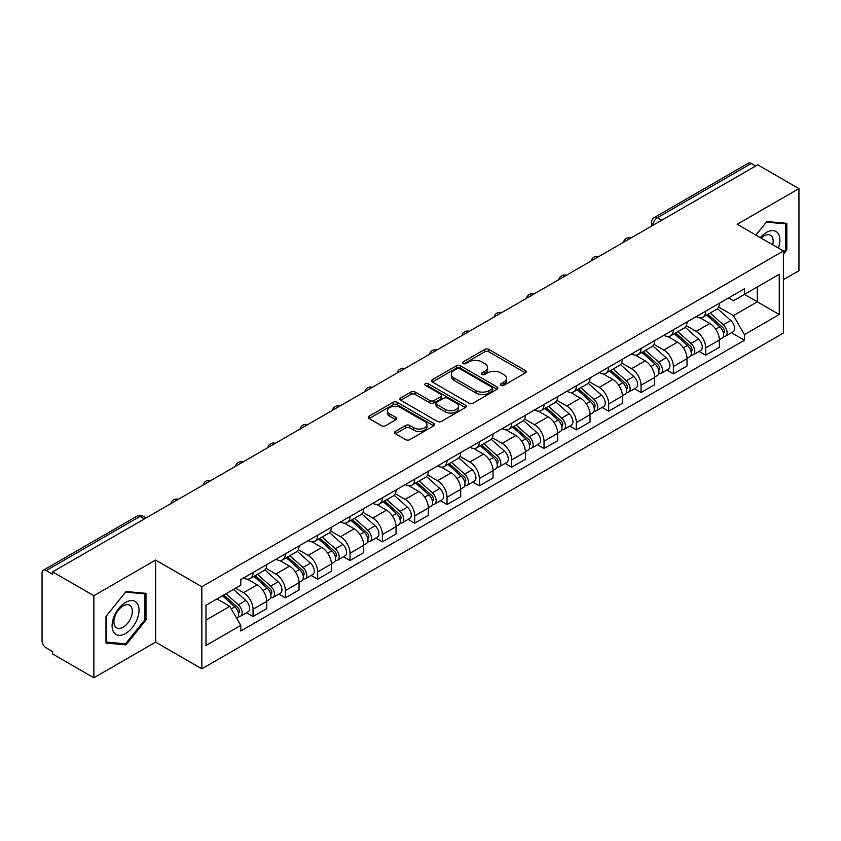<?xml version="1.0" encoding="UTF-8"?>
<svg xmlns="http://www.w3.org/2000/svg" width="841" height="841" viewBox="0 0 841 841"><rect width="100%" height="100%" fill="white"/><g stroke="black" fill="none" stroke-linecap="round" stroke-linejoin="round"><path stroke-width="1.26" d="M500.973 385.378A2.018 1.167 0 0 0 503.822 385.378L525.436 372.899A2.88 1.661 0 0 0 526.277 371.722A2.88 1.661 0 0 0 525.436 370.555L488.821 349.414A2.88 1.661 0 0 0 484.752 349.414L463.139 361.893A2.018 1.167 0 0 0 462.55 362.713A2.018 1.167 0 0 0 463.139 363.533A2.018 1.167 0 0 0 465.988 363.533L468.784 361.914A9.209 5.319 0 0 1 481.798 361.914L484.847 363.68A9.209 5.319 0 0 1 487.549 367.443A9.209 5.319 0 0 1 484.847 371.196L482.051 372.815A2.018 1.167 0 0 0 481.462 373.635A2.018 1.167 0 0 0 482.051 374.455A2.018 1.167 0 0 0 484.9 374.455L487.696 372.847A9.209 5.319 0 0 1 500.721 372.847L503.77 374.602A9.209 5.319 0 0 1 506.471 378.366A9.209 5.319 0 0 1 503.77 382.119L500.973 383.738A2.018 1.167 0 0 0 500.384 384.558A2.018 1.167 0 0 0 500.973 385.378L500.973 383.738M395.438 431.391A2.88 1.661 0 0 0 394.597 432.568A2.88 1.661 0 0 0 395.438 433.746L405.719 439.675A2.88 1.661 0 0 0 409.788 439.675L433.788 425.809A2.88 1.661 0 0 0 434.629 424.642A2.88 1.661 0 0 0 433.788 423.465L397.173 402.324A2.88 1.661 0 0 0 393.104 402.324L369.094 416.179A2.88 1.661 0 0 0 368.253 417.357A2.88 1.661 0 0 0 369.094 418.534L381.509 425.693A2.88 1.661 0 0 0 385.577 425.693L395.848 419.764A2.88 1.661 0 0 0 396.689 418.587A2.88 1.661 0 0 0 395.848 417.42L389.698 413.867A7.695 4.447 0 0 1 387.438 410.723A7.695 4.447 0 0 1 392.19 406.613A7.695 4.447 0 0 1 400.579 407.58L424.684 421.499A7.695 4.447 0 0 1 426.944 424.642A7.695 4.447 0 0 1 422.193 428.742A7.695 4.447 0 0 1 413.804 427.785L409.788 425.462A2.88 1.661 0 0 0 405.719 425.462L395.438 431.391L395.438 433.746M201.84 586.734L155.627 560.043L93.866 595.701L52.615 571.891L757.709 164.815L798.95 188.626L737.189 224.284L783.402 250.965L201.84 586.734L201.84 668.816L783.402 333.057L783.402 250.965M468.984 403.144A2.88 1.661 0 0 0 473.052 403.144L497.063 389.288A2.88 1.661 0 0 0 497.904 388.111A2.88 1.661 0 0 0 497.063 386.934L460.437 365.793A2.88 1.661 0 0 0 456.369 365.793L432.369 379.659A2.88 1.661 0 0 0 431.517 380.826A2.88 1.661 0 0 0 432.369 382.003L468.984 403.144M426.156 385.819A2.018 1.167 0 0 1 428.195 386.103L428.195 383.706L465.42 405.204A2.88 1.661 0 0 1 466.261 406.371A2.88 1.661 0 0 1 465.42 407.549L441.42 421.404A2.88 1.661 0 0 1 437.352 421.404L400.726 400.263L400.726 397.919A2.88 1.661 0 0 0 399.885 399.097A2.88 1.661 0 0 0 400.726 400.263M400.726 397.919L411.007 391.99A2.88 1.661 0 0 1 415.076 391.99L429.919 400.558A2.88 1.661 0 0 0 433.988 400.558L440.81 396.626A2.88 1.661 0 0 0 441.651 395.449A2.88 1.661 0 0 0 440.81 394.282L425.346 385.346A2.018 1.167 0 0 1 424.758 384.526A2.018 1.167 0 0 1 425.998 383.454A2.018 1.167 0 0 1 428.195 383.706M93.866 595.701L93.866 677.793L52.615 653.983L52.615 651.586L46.192 647.875A5.866 3.385 -120 0 1 42.05 640.695L42.05 572.973A5.866 3.385 -120 0 1 43.259 570.282L137.146 516.08A5.866 3.385 60 0 1 140.079 516.374L46.192 570.576A5.866 3.385 -120 0 0 43.259 570.282M783.402 279.685L798.95 270.718L798.95 188.626M93.866 677.793L155.627 642.135L201.84 668.816M52.615 571.891L52.615 574.287L46.192 570.576M661.751 220.216L657.399 217.703A5.866 3.385 60 0 0 654.466 217.409L748.353 163.207A5.866 3.385 60 0 1 751.276 163.501L657.399 217.703A5.866 3.385 120 0 0 653.247 224.883L653.247 225.125M755.638 166.013L751.276 163.501M705.683 311.159A13.488 7.779 60 0 1 702.897 317.215L716.574 309.309A13.488 7.779 -120 0 0 719.36 303.265M686.267 325.677L696.148 331.375A13.488 7.779 60 0 1 705.683 347.89L719.36 339.995A13.488 7.779 -120 0 0 709.825 323.48L700.038 317.835M719.36 339.995L719.36 347.291L705.683 355.196L699.123 351.401M702.897 317.215A13.488 7.779 60 0 1 696.253 316.605M705.683 347.89L705.683 355.196M673.357 329.83A13.488 7.779 60 0 1 670.561 335.874L684.238 327.979A13.488 7.779 -120 0 0 687.034 321.924M666.797 370.072L673.357 373.856L687.034 365.961L687.034 358.665A13.488 7.779 -120 0 0 677.499 342.15L667.712 336.495M670.561 335.874A13.488 7.779 60 0 1 663.927 335.265M653.941 344.347L663.822 350.045A13.488 7.779 60 0 1 673.357 366.56L673.357 373.856M641.021 348.489A13.488 7.779 60 0 1 638.224 354.545L651.912 346.65A13.488 7.779 -120 0 0 654.697 340.594M634.461 388.742L641.021 392.526L654.697 384.631L654.697 377.325A13.488 7.779 -120 0 0 645.163 360.821L635.375 355.165M638.224 354.545A13.488 7.779 60 0 1 631.591 353.935M621.604 363.007L631.486 368.715A13.488 7.779 60 0 1 641.021 385.231L641.021 392.526M608.684 367.16A13.488 7.779 60 0 1 605.898 373.215L619.575 365.309A13.488 7.779 -120 0 0 622.372 359.265M602.135 407.401L608.684 411.196L622.372 403.291L622.372 395.995A13.488 7.779 -120 0 0 612.837 379.48L603.039 373.835M605.898 373.215A13.488 7.779 60 0 1 599.255 372.605M589.278 381.677L599.16 387.375A13.488 7.779 60 0 1 608.684 403.89L608.684 411.196M576.358 385.83A13.488 7.779 60 0 1 573.562 391.874L587.239 383.98A13.488 7.779 -120 0 0 590.035 377.924M569.799 426.072L576.358 429.856L590.035 421.961L590.035 414.666A13.488 7.779 -120 0 0 580.5 398.15L570.713 392.495M573.562 391.874A13.488 7.779 60 0 1 566.929 391.265M556.942 400.348L566.823 406.045A13.488 7.779 60 0 1 576.358 422.56L576.358 429.856M544.022 404.489A13.488 7.779 60 0 1 541.236 410.545L554.913 402.65A13.488 7.779 -120 0 0 557.699 396.595M537.462 444.742L544.022 448.526L557.699 440.631L557.699 433.325A13.488 7.779 -120 0 0 548.174 416.821L538.377 411.165M541.236 410.545A13.488 7.779 60 0 1 534.592 409.935M524.616 419.007L534.487 424.716A13.488 7.779 60 0 1 544.022 441.231L544.022 448.526M511.696 423.16A13.488 7.779 60 0 1 508.9 429.215L522.576 421.309A13.488 7.779 -120 0 0 525.373 415.265M505.136 463.402L511.696 467.197L525.373 459.291L525.373 451.995A13.488 7.779 -120 0 0 515.838 435.48L506.051 429.835M508.9 429.215A13.488 7.779 60 0 1 502.266 428.605M492.279 437.677L502.161 443.375A13.488 7.779 60 0 1 511.696 459.89L511.696 467.197M479.359 441.83A13.488 7.779 60 0 1 476.563 447.875L490.25 439.98A13.488 7.779 -120 0 0 493.036 433.924M472.8 482.072L479.359 485.856L493.036 477.961L493.036 470.666A13.488 7.779 -120 0 0 483.501 454.151L473.714 448.495M476.563 447.875A13.488 7.779 60 0 1 469.93 447.265M459.943 456.348L469.825 462.045A13.488 7.779 60 0 1 479.359 478.561L479.359 485.856M447.023 460.49A13.488 7.779 60 0 1 444.237 466.545L457.914 458.65A13.488 7.779 -120 0 0 460.71 452.595M440.474 500.742L447.034 504.526L460.71 496.632L460.71 489.325A13.488 7.779 -120 0 0 451.175 472.821L441.378 467.165M444.237 466.545A13.488 7.779 60 0 1 437.604 465.935M427.617 475.007L437.499 480.716A13.488 7.779 60 0 1 447.034 497.231L447.034 504.526M414.697 479.16A13.488 7.779 60 0 1 411.901 485.215L425.588 477.31A13.488 7.779 -120 0 0 428.374 471.265M408.137 519.402L414.697 523.197L428.374 515.291L428.374 507.996A13.488 7.779 -120 0 0 418.839 491.48L409.052 485.835M411.901 485.215A13.488 7.779 60 0 1 405.267 484.605M395.281 493.678L405.162 499.375A13.488 7.779 60 0 1 414.697 515.89L414.697 523.197M382.361 497.83A13.488 7.779 60 0 1 379.575 503.875L393.252 495.98A13.488 7.779 -120 0 0 396.048 489.925M375.811 538.072L382.361 541.856L396.048 533.961L396.048 526.666A13.488 7.779 -120 0 0 386.513 510.151L376.715 504.495M379.575 503.875A13.488 7.779 60 0 1 372.931 503.265M362.955 512.348L372.826 518.045A13.488 7.779 60 0 1 382.361 534.561L382.361 541.856M350.035 516.49A13.488 7.779 60 0 1 347.238 522.545L360.915 514.65A13.488 7.779 -120 0 0 363.711 508.595M343.475 556.742L350.035 560.527L363.711 552.632L363.711 545.325A13.488 7.779 -120 0 0 354.177 528.821L344.39 523.165M347.238 522.545A13.488 7.779 60 0 1 340.605 521.935M330.618 531.007L340.5 536.716A13.488 7.779 60 0 1 350.035 553.231L350.035 560.527M317.698 535.16A13.488 7.779 60 0 1 314.912 541.215L328.589 533.31A13.488 7.779 -120 0 0 331.375 527.265M311.138 575.402L317.698 579.197L331.375 571.291L331.375 563.996A13.488 7.779 -120 0 0 321.851 547.48L312.053 541.835M314.912 541.215A13.488 7.779 60 0 1 308.269 540.605M298.292 549.678L308.163 555.375A13.488 7.779 60 0 1 317.698 571.891L317.698 579.197M285.372 553.83A13.488 7.779 60 0 1 282.576 559.875L296.253 551.98A13.488 7.779 -120 0 0 299.049 545.925M278.813 594.072L285.372 597.856L299.049 589.962L299.049 582.666A13.488 7.779 -120 0 0 289.514 566.151L279.727 560.495M282.576 559.875A13.488 7.779 60 0 1 275.943 559.265M265.956 568.348L275.837 574.046A13.488 7.779 60 0 1 285.372 590.561L285.372 597.856M253.036 572.49A13.488 7.779 60 0 1 250.24 578.545L263.927 570.65A13.488 7.779 -120 0 0 266.713 564.595M246.476 612.742L253.036 616.527L266.713 608.632L266.713 601.326A13.488 7.779 -120 0 0 257.178 584.821L247.391 579.165M250.24 578.545A13.488 7.779 60 0 1 243.606 577.935M235.627 588.164L243.501 592.716A13.488 7.779 60 0 1 253.036 609.231L253.036 616.527M728.59 297.935L733.457 300.752L779.26 274.303L757.289 286.991L757.289 301.824L733.457 315.585L718.603 307.007M205.992 620.111L229.824 606.35L240.81 625.378L205.992 645.489L205.992 605.278L240.81 585.178L240.81 579.554L744.443 288.778L744.443 294.403L779.26 314.513L744.443 334.613L733.457 315.585M779.26 274.303L779.26 314.513M240.81 625.378L240.81 631.002L744.443 340.237L744.443 334.613M783.402 254.255L786.829 250.008L786.829 223.338L766.824 221.551L755.933 235.102L766.414 222.14L785.788 223.874L785.788 249.714L783.402 252.678M155.627 560.043L155.627 642.135M105.987 643.081L125.992 644.868L145.987 619.985L145.987 593.326L125.992 591.538L105.987 616.411L105.987 643.081M229.824 606.35L216.978 598.939M731.46 332.742L744.443 340.237M785.788 249.409L786.829 250.008M123.879 643.649L125.992 644.868M144.957 619.386L145.987 619.985M501.783 385.662L503.77 384.516A9.209 5.319 0 0 0 506.471 380.752L506.471 378.366M487.549 367.443L487.549 369.83A9.209 5.319 0 0 1 484.847 373.593L482.86 374.739M525.394 372.92L488.821 351.801A2.88 1.661 0 0 0 484.752 351.801L463.938 363.817M497.02 389.309L460.437 368.19A2.88 1.661 0 0 0 456.369 368.19L432.4 382.024L432.369 379.659M491.974 388.931A2.018 1.167 0 0 0 492.563 388.111A2.018 1.167 0 0 0 491.974 387.291L459.827 368.726A2.018 1.167 0 0 0 456.978 368.726L454.035 370.439A9.209 5.319 0 0 0 451.333 374.192A9.209 5.319 0 0 0 454.035 377.956L476.006 390.634A9.209 5.319 0 0 0 489.02 390.634L491.974 388.931L491.974 391.328A2.018 1.167 0 0 0 492.563 390.508L492.563 388.111M451.333 374.192L451.333 376.589A9.209 5.319 0 0 0 454.035 380.342L454.035 377.956M491.974 391.328L489.02 393.031A9.209 5.319 0 0 1 476.006 393.031L454.035 380.342M400.768 400.284L411.007 394.376L411.007 391.99M441.651 395.449L441.651 397.846A2.88 1.661 0 0 1 440.81 399.023L433.988 402.955A2.88 1.661 0 0 1 429.919 402.955L415.076 394.376A2.88 1.661 0 0 0 411.007 394.376M428.195 386.103L465.388 407.57M445.331 409.462A7.695 4.447 0 0 0 453.72 410.419A7.695 4.447 0 0 0 458.471 406.319A7.695 4.447 0 0 0 456.221 403.175L447.727 398.266A2.88 1.661 0 0 0 443.659 398.266L436.836 402.208A2.88 1.661 0 0 0 435.995 403.375A2.88 1.661 0 0 0 436.836 404.553L445.331 409.462L445.331 411.848A7.695 4.447 0 0 0 453.72 412.815A7.695 4.447 0 0 0 458.471 408.705L458.471 406.319M435.995 403.375L435.995 405.772A2.88 1.661 0 0 0 436.836 406.949L436.836 404.553M445.331 411.848L436.836 406.949M426.944 424.642L426.944 427.028A7.695 4.447 0 0 1 422.193 431.139A7.695 4.447 0 0 1 413.804 430.171L409.788 427.859A2.88 1.661 0 0 0 405.719 427.859L395.48 433.767M387.438 410.723L387.438 413.11A7.695 4.447 0 0 0 389.698 416.253L389.698 413.867M395.806 419.785L389.698 416.253M433.746 425.84L397.173 404.721A2.88 1.661 0 0 0 393.104 404.721L369.136 418.555M706.619 315.06L719.791 326.813A7.327 4.226 60 0 1 722.093 338.145L719.36 339.722M706.966 315.364L713.168 318.949M707.954 314.292L722.608 327.37A3.522 2.029 60 0 1 723.712 332.815A3.522 2.029 60 0 1 723.397 332.941M710.14 313.02L723.313 324.784A7.327 4.226 60 0 1 725.615 336.106A7.327 4.226 60 0 1 723.407 336.347M717.489 308.615L730.776 320.474A7.327 4.226 60 0 1 733.079 331.806L725.615 336.106M674.293 333.73L687.465 345.483A7.327 4.226 60 0 1 689.767 356.815L687.034 358.392M674.64 334.035L680.842 337.619M675.617 332.962L690.272 346.04A3.522 2.029 60 0 1 691.386 351.475A3.522 2.029 60 0 1 691.06 351.601M677.814 331.69L690.987 343.443A7.327 4.226 60 0 1 693.289 354.776A7.327 4.226 60 0 1 691.071 355.018M685.152 327.275L698.451 339.144A7.327 4.226 60 0 1 700.742 350.466L693.289 354.776M641.956 352.39L655.128 364.142A7.327 4.226 60 0 1 657.431 375.475L654.697 377.052M642.303 352.705L648.506 356.279M643.281 351.622L657.946 364.71A3.522 2.029 60 0 1 659.05 370.145A3.522 2.029 60 0 1 658.724 370.271M645.478 350.361L658.65 362.114A7.327 4.226 60 0 1 660.952 373.446A7.327 4.226 60 0 1 658.745 373.677M652.826 345.945L666.114 357.803A7.327 4.226 60 0 1 668.416 369.136L660.952 373.446M778.419 248.095A19.049 10.996 120 0 0 778.083 233.462A19.049 10.996 120 0 0 760.306 237.635M772.721 244.805A13.046 7.527 120 0 0 771.943 236.626A13.046 7.527 120 0 0 770.482 235.27A13.046 7.527 120 0 0 761.094 238.087M784.506 223.128L785.788 223.874M137.241 603.449A19.049 10.996 120 0 0 118.833 608.379A19.049 10.996 120 0 0 113.903 632.474A19.049 10.996 120 0 0 132.31 627.544A19.049 10.996 120 0 0 137.241 603.449M131.112 606.613A13.046 7.527 120 0 0 129.64 605.247A13.046 7.527 120 0 0 117.509 611.333A13.046 7.527 120 0 0 115.133 626.482A13.046 7.527 120 0 0 116.605 627.838A13.046 7.527 120 0 0 128.736 621.751A13.046 7.527 120 0 0 131.112 606.613M125.572 643.796L106.197 642.072L106.197 616.232L125.572 592.127L144.957 593.851L144.957 619.691L125.572 643.796M143.664 593.115L144.957 593.851M609.62 371.06L622.803 382.813A7.327 4.226 60 0 1 625.094 394.145L622.361 395.722M609.977 371.365L616.169 374.949M610.955 370.292L625.609 383.37A3.522 2.029 60 0 1 626.713 388.815A3.522 2.029 60 0 1 626.398 388.941M613.152 369.02L626.324 380.784A7.327 4.226 60 0 1 628.626 392.106A7.327 4.226 60 0 1 626.408 392.348M620.49 364.616L633.788 376.474A7.327 4.226 60 0 1 636.08 387.806L628.626 392.106M577.294 389.73L590.466 401.483A7.327 4.226 60 0 1 592.768 412.815L590.035 414.392M577.641 390.035L583.843 393.62M578.619 388.963L593.283 402.04A3.522 2.029 60 0 1 594.387 407.475A3.522 2.029 60 0 1 594.061 407.601M580.816 387.69L593.988 399.443A7.327 4.226 60 0 1 596.29 410.776A7.327 4.226 60 0 1 594.072 411.018M588.164 383.275L601.452 395.144A7.327 4.226 60 0 1 603.754 406.466L596.29 410.776M544.957 408.39L558.13 420.143A7.327 4.226 60 0 1 560.432 431.475L557.699 433.052M545.304 408.705L551.507 412.279M546.293 407.622L560.947 420.71A3.522 2.029 60 0 1 562.051 426.145A3.522 2.029 60 0 1 561.735 426.271M548.479 406.361L561.662 418.114A7.327 4.226 60 0 1 563.954 429.446A7.327 4.226 60 0 1 561.746 429.677M555.827 401.945L569.115 413.804A7.327 4.226 60 0 1 571.417 425.136L563.954 429.446M512.632 427.06L525.804 438.813A7.327 4.226 60 0 1 528.106 450.145L525.373 451.722M512.978 427.365L519.181 430.949M513.956 426.292L528.621 439.37A3.522 2.029 60 0 1 529.725 444.815A3.522 2.029 60 0 1 529.399 444.942M516.153 425.02L529.325 436.784A7.327 4.226 60 0 1 531.628 448.106A7.327 4.226 60 0 1 529.409 448.348M523.501 420.616L536.789 432.474A7.327 4.226 60 0 1 539.092 443.806L531.628 448.106M480.295 445.73L493.467 457.483A7.327 4.226 60 0 1 495.77 468.815L493.036 470.392M480.642 446.035L486.844 449.62M481.62 444.963L496.285 458.04A3.522 2.029 60 0 1 497.388 463.475A3.522 2.029 60 0 1 497.073 463.601M483.817 443.691L496.989 455.444A7.327 4.226 60 0 1 499.291 466.776A7.327 4.226 60 0 1 497.084 467.018M491.165 439.275L504.453 451.144A7.327 4.226 60 0 1 506.755 462.466L499.291 466.776M447.959 464.39L461.141 476.143A7.327 4.226 60 0 1 463.444 487.475L460.7 489.052M448.316 464.705L454.518 468.279M449.294 463.622L463.948 476.71A3.522 2.029 60 0 1 465.052 482.145A3.522 2.029 60 0 1 464.737 482.271M451.491 462.361L464.663 474.114A7.327 4.226 60 0 1 466.965 485.446A7.327 4.226 60 0 1 464.747 485.678M458.829 457.946L472.127 469.804A7.327 4.226 60 0 1 474.419 481.136L466.965 485.446M415.633 483.06L428.805 494.813A7.327 4.226 60 0 1 431.107 506.145L428.374 507.722M415.98 483.365L422.182 486.95M416.957 482.292L431.622 495.37A3.522 2.029 60 0 1 432.726 500.815A3.522 2.029 60 0 1 432.4 500.942M419.154 481.02L432.327 492.784A7.327 4.226 60 0 1 434.629 504.106A7.327 4.226 60 0 1 432.421 504.348M426.503 476.616L439.79 488.474A7.327 4.226 60 0 1 442.093 499.806L434.629 504.106M383.296 501.73L396.479 513.483A7.327 4.226 60 0 1 398.771 524.816L396.037 526.392M383.654 502.035L389.846 505.62M384.631 500.963L399.286 514.04A3.522 2.029 60 0 1 400.39 519.475A3.522 2.029 60 0 1 400.074 519.601M386.818 499.691L400.001 511.444A7.327 4.226 60 0 1 402.303 522.776A7.327 4.226 60 0 1 400.085 523.018M394.166 495.275L407.454 507.144A7.327 4.226 60 0 1 409.756 518.466L402.303 522.776M350.97 520.39L364.142 532.143A7.327 4.226 60 0 1 366.445 543.475L363.711 545.052M351.317 520.705L357.52 524.279M352.295 519.622L366.96 532.71A3.522 2.029 60 0 1 368.064 538.145A3.522 2.029 60 0 1 367.738 538.272M354.492 518.361L367.664 530.114A7.327 4.226 60 0 1 369.966 541.446A7.327 4.226 60 0 1 367.748 541.678M361.84 513.946L375.128 525.804A7.327 4.226 60 0 1 377.43 537.136L369.966 541.446M318.634 539.06L331.806 550.813A7.327 4.226 60 0 1 334.108 562.145L331.375 563.722M318.981 539.365L325.183 542.95M319.969 538.293L334.623 551.37A3.522 2.029 60 0 1 335.727 556.816A3.522 2.029 60 0 1 335.412 556.942M322.156 537.021L335.338 548.784A7.327 4.226 60 0 1 337.63 560.106A7.327 4.226 60 0 1 335.422 560.348M329.504 532.616L342.792 544.474A7.327 4.226 60 0 1 345.094 555.806L337.63 560.106M286.308 557.73L299.48 569.483A7.327 4.226 60 0 1 301.782 580.816L299.049 582.393M286.655 558.035L292.857 561.62M287.633 556.963L302.297 570.04A3.522 2.029 60 0 1 303.401 575.475A3.522 2.029 60 0 1 303.075 575.601M289.83 555.691L303.002 567.444A7.327 4.226 60 0 1 305.304 578.776A7.327 4.226 60 0 1 303.086 579.018M297.178 551.275L310.466 563.144A7.327 4.226 60 0 1 312.768 574.466L305.304 578.776M253.971 576.39L267.144 588.143A7.327 4.226 60 0 1 269.446 599.475L266.713 601.052M254.318 576.705L260.521 580.279M255.296 575.622L269.961 588.711A3.522 2.029 60 0 1 271.065 594.145A3.522 2.029 60 0 1 270.749 594.272M257.493 574.361L270.665 586.114A7.327 4.226 60 0 1 272.968 597.446A7.327 4.226 60 0 1 270.76 597.678M264.841 569.946L278.129 581.804A7.327 4.226 60 0 1 280.431 593.136L272.968 597.446M222.445 595.775L234.818 606.813A7.327 4.226 60 0 1 237.12 618.146L236.752 618.356M222.571 595.701L228.195 598.95M223.769 595.008L237.625 607.37A3.522 2.029 60 0 1 238.728 612.816A3.522 2.029 60 0 1 238.413 612.942M225.966 593.746L238.339 604.784A7.327 4.226 60 0 1 240.642 616.106A7.327 4.226 60 0 1 238.424 616.348M233.43 589.436L245.803 600.474A7.327 4.226 60 0 1 248.095 611.806L240.642 616.106M653.457 224.999L653.247 224.883A5.866 3.385 0 0 1 651.533 222.487L651.533 226.113M285.372 590.561L299.049 582.666M317.698 571.891L331.375 563.996M350.035 553.231L363.711 545.325M382.361 534.561L396.048 526.666M414.697 515.89L428.374 507.996M447.034 497.231L460.71 489.325M479.359 478.561L493.036 470.666M511.696 459.89L525.373 451.995M544.022 441.231L557.699 433.325M576.358 422.56L590.035 414.666M608.684 403.89L622.372 395.995M641.021 385.231L654.697 377.325M673.357 366.56L687.034 358.665M253.036 609.231L266.713 601.326M243.501 592.716L257.178 584.821M275.837 574.046L289.514 566.151M308.163 555.375L321.851 547.48M340.5 536.716L354.177 528.821M372.826 518.045L386.513 510.151M405.162 499.375L418.839 491.48M437.499 480.716L451.175 472.821M469.825 462.045L483.501 454.151M502.161 443.375L515.838 435.48M534.487 424.716L548.174 416.821M566.823 406.045L580.5 398.15M599.16 387.375L612.837 379.48M631.486 368.715L645.163 360.821M663.822 350.045L677.499 342.15M696.148 331.375L709.825 323.48M630.498 238.255A5.866 3.385 120 0 0 627.912 239.748M598.172 256.925A5.866 3.385 120 0 0 595.586 258.418M565.835 275.585A5.866 3.385 120 0 0 563.249 277.088M533.509 294.255A5.866 3.385 120 0 0 530.913 295.748M501.173 312.926A5.866 3.385 120 0 0 498.587 314.418M468.836 331.585A5.866 3.385 120 0 0 466.25 333.089M436.511 350.255A5.866 3.385 120 0 0 433.924 351.748M404.174 368.926A5.866 3.385 120 0 0 401.588 370.418M371.848 387.585A5.866 3.385 120 0 0 369.262 389.089M339.512 406.256A5.866 3.385 120 0 0 336.926 407.748M307.186 424.926A5.866 3.385 120 0 0 304.589 426.419M274.849 443.585A5.866 3.385 120 0 0 272.263 445.089M242.513 462.256A5.866 3.385 120 0 0 239.927 463.748M210.187 480.926A5.866 3.385 120 0 0 207.601 482.419M177.85 499.586A5.866 3.385 120 0 0 175.264 501.089M144.431 518.886L140.079 516.374A5.866 3.385 120 0 1 143.012 516.08A5.866 5.866 0 0 0 137.146 516.08M503.77 384.516L503.77 382.119M482.051 374.455L482.051 372.815M484.847 373.593L484.847 371.196M463.139 363.533L463.139 361.893M484.752 351.801L484.752 349.414M488.821 351.801L488.821 349.414M525.436 372.899L525.436 370.555M456.369 368.19L456.369 365.793M460.437 368.19L460.437 365.793M497.063 389.288L497.063 386.934M476.006 393.031L476.006 390.634M489.02 393.031L489.02 390.634M415.076 394.376L415.076 391.99M429.919 402.955L429.919 400.558M433.988 402.955L433.988 400.558M440.81 399.023L440.81 396.626M465.42 407.549L465.42 405.204M405.719 427.859L405.719 425.462M409.788 427.859L409.788 425.462M413.804 430.171L413.804 427.785M395.848 419.764L395.848 417.42M369.094 418.534L369.094 416.179M393.104 404.721L393.104 402.324M397.173 404.721L397.173 402.324M433.788 425.809L433.788 423.465M719.791 326.813L715.691 329.188M724.437 331.196L723.123 331.964M730.776 320.474L723.313 324.784M687.465 345.483L683.355 347.848M692.111 349.867L690.787 350.634M698.451 339.144L690.987 343.443M655.128 364.142L651.018 366.518M659.775 368.537L658.461 369.294M666.114 357.803L658.65 362.114M622.803 382.813L618.692 385.189M627.449 387.196L626.125 387.964M633.788 376.474L626.324 380.784M590.466 401.483L586.356 403.848M595.113 405.867L593.788 406.634M601.452 395.144L593.988 399.443M558.13 420.143L554.03 422.518M562.787 424.537L561.462 425.294M569.115 413.804L561.662 418.114M525.804 438.813L521.693 441.189M530.45 443.196L529.126 443.964M536.789 432.474L529.325 436.784M493.467 457.483L489.367 459.848M498.114 461.867L496.8 462.634M504.453 451.144L496.989 455.444M461.141 476.143L457.031 478.518M465.788 480.537L464.463 481.294M472.127 469.804L464.663 474.114M428.805 494.813L424.694 497.189M433.451 499.197L432.137 499.964M439.79 488.474L432.327 492.784M396.479 513.483L392.369 515.848M401.125 517.867L399.801 518.634M407.454 507.144L400.001 511.444M364.142 532.143L360.032 534.519M368.789 536.537L367.464 537.294M375.128 525.804L367.664 530.114M331.806 550.813L327.706 553.189M336.453 555.197L335.139 555.964M342.792 544.474L335.338 548.784M299.48 569.483L295.37 571.848M304.127 573.867L302.802 574.634M310.466 563.144L303.002 567.444M267.144 588.143L263.044 590.519M271.79 592.537L270.476 593.294M278.129 581.804L270.665 586.114M234.818 606.813L231.275 608.863M239.464 611.197L238.14 611.964M245.803 600.474L238.339 604.784M631.002 237.971A5.866 5.866 0 0 0 623.475 242.313M598.666 256.631A5.866 5.866 0 0 0 591.149 260.973M566.34 275.301A5.866 5.866 0 0 0 558.813 279.643M534.003 293.972A5.866 5.866 0 0 0 526.477 298.313M501.667 312.631A5.866 5.866 0 0 0 494.151 316.973M469.341 331.301A5.866 5.866 0 0 0 461.814 335.643M437.005 349.972A5.866 5.866 0 0 0 429.488 354.313M404.679 368.631A5.866 5.866 0 0 0 397.152 372.973M372.342 387.302A5.866 5.866 0 0 0 364.826 391.643M340.006 405.972A5.866 5.866 0 0 0 332.489 410.313M307.68 424.631A5.866 5.866 0 0 0 300.153 428.973M275.343 443.302A5.866 5.866 0 0 0 267.827 447.643M243.017 461.972A5.866 5.866 0 0 0 235.491 466.313M210.681 480.632A5.866 5.866 0 0 0 203.165 484.973M178.355 499.302A5.866 5.866 0 0 0 170.828 503.643M146.155 517.888L143.012 516.08M654.466 217.409A5.866 5.866 0 0 0 651.533 222.487"/></g></svg>
